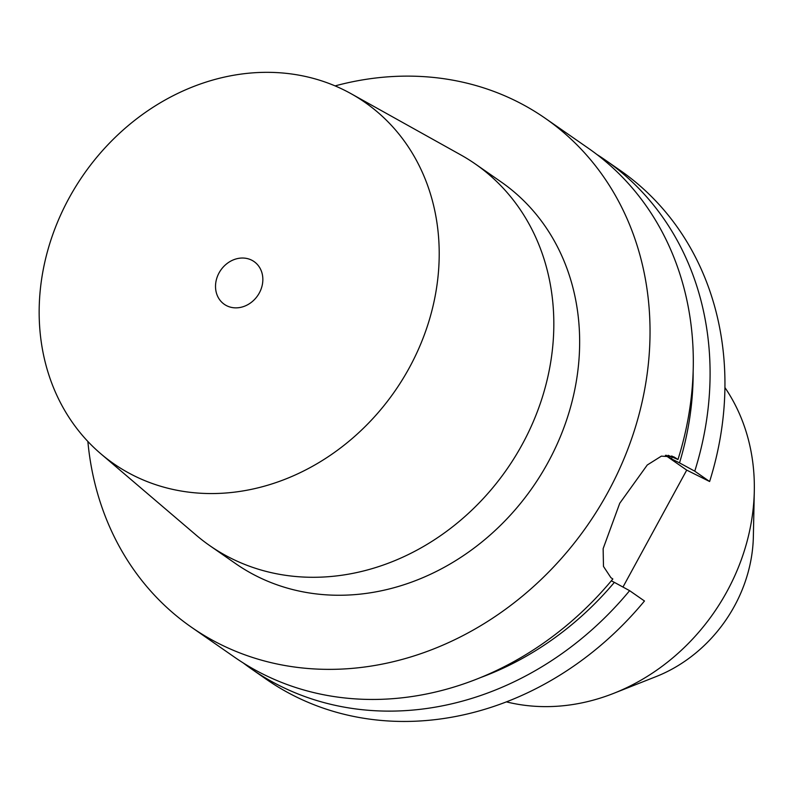 <?xml version="1.0" encoding="UTF-8"?>
<svg xmlns="http://www.w3.org/2000/svg" width="794" height="794" viewBox="0 0 794 794"><rect width="100%" height="100%" fill="white"/><g stroke="black" fill="none" stroke-linecap="round" stroke-linejoin="round"><path stroke-width="1.19" d="M480.529 677.58A295.179 254.338 -55.2 0 0 614.367 582.369L629.612 590.667L644.47 600.998A309.918 267.032 124.8 0 1 266.308 679.277L251.45 668.945A309.918 267.032 124.8 0 1 243.192 662.921M622.972 587.054L686.721 470.117L665.441 455.319M596.78 154.403A309.918 267.032 124.8 0 1 605.296 160.051L620.154 170.382A309.918 267.032 124.8 0 1 709.618 481.511L686.721 470.117M251.619 260.134A26.033 22.431 124.8 0 1 254.05 261.573A26.033 22.431 124.8 0 1 258.497 294.385A26.033 22.431 124.8 0 1 226.747 305.759A26.033 22.431 124.8 0 1 224.325 304.32A26.033 22.431 124.8 0 1 219.869 271.508A26.033 22.431 124.8 0 1 251.619 260.134M351.107 93.722A220.047 189.597 124.8 0 0 344.308 90.139A220.047 189.597 -55.2 0 0 81.008 178.382A220.047 189.597 -55.2 0 0 100.769 453.741A220.047 189.597 -55.2 0 0 134.067 475.755A220.047 189.597 124.8 0 0 407.203 371.572A220.047 189.597 124.8 0 0 351.107 93.722L460.738 154.88A232.473 200.306 124.8 0 1 475.219 163.911A232.473 200.306 124.8 0 1 514.969 456.927A232.473 200.306 124.8 0 1 231.441 558.48A232.473 200.306 -55.2 0 1 209.785 545.657L235.61 563.611A232.473 200.306 -55.2 0 0 257.266 576.444A232.473 200.306 124.8 0 0 540.793 474.891A232.473 200.306 124.8 0 0 501.044 181.876L475.219 163.911M100.769 453.741L196.267 535.225A232.473 200.306 -55.2 0 0 209.785 545.657M335.088 85.901A309.918 267.032 -55.2 0 1 516.378 101.195A309.918 267.032 124.8 0 1 545.25 118.296A309.918 267.032 124.8 0 1 598.239 508.914A309.918 267.032 124.8 0 1 220.275 644.291A309.918 267.032 -55.2 0 1 191.404 627.191L234.667 657.273A309.918 267.032 -55.2 0 0 263.539 674.374A309.918 267.032 124.8 0 0 612.839 578.995L610.894 577.645L603.48 566.42L603.142 548.654L619.737 503.287L647.259 465.006L661.362 456.143L673.888 456.887L677.977 459.518A309.918 267.032 124.8 0 0 588.523 148.379L545.25 118.296M87.866 441.464A309.918 267.032 -55.2 0 0 191.404 627.191M668.101 455.299L677.977 459.518M614.367 582.369L611.301 580.841M629.612 590.667A309.918 267.032 124.8 0 1 251.45 668.945M605.296 160.051A309.918 267.032 124.8 0 1 694.76 471.179L709.618 481.511M694.76 471.179L679.515 462.892A295.179 254.338 -55.2 0 0 693.152 371.791M679.515 462.892L671.516 458.902A285.125 245.664 124.8 0 0 672.052 457.076M666.275 455.27L671.516 458.902M724.932 387.581A201.448 173.568 124.8 0 1 754.3 491.208L753.357 536.684A139.456 120.162 124.8 0 1 656.062 676.607L613.772 693.321A201.448 173.568 124.8 0 1 506.393 701.866M754.3 491.208A201.448 173.568 124.8 0 1 613.772 693.321M671.645 455.974L676.041 458.168"/></g></svg>
